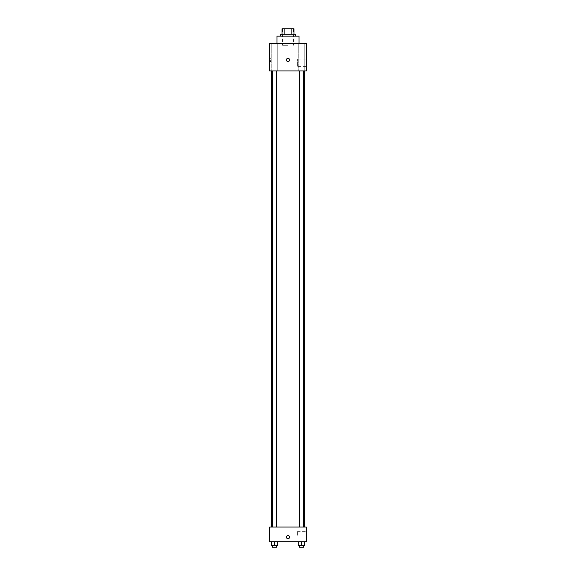 <?xml version="1.0" encoding="UTF-8"?>
<svg xmlns="http://www.w3.org/2000/svg" width="576" height="576" viewBox="0 0 576 576"><rect width="100%" height="100%" fill="white"/><g stroke="black" fill="none" stroke-linecap="round" stroke-linejoin="round"><path stroke-width="0.43" stroke-dasharray="2.88 2.16" d="M288 45.288L282.506 45.288L288 45.288M288 28.8L282.506 28.8L288 28.8M291.852 34.294L291.852 28.8L293.954 28.8L293.954 34.294L284.148 34.294L293.954 34.294M291.852 28.8L282.046 28.8M284.148 34.294L282.046 34.294L284.148 34.294L284.148 28.8M295.33 34.294L280.67 34.294M280.67 36.13L295.33 36.13L280.67 36.13M277.006 36.13L298.994 36.13M288 43.452L277.006 43.452L288 43.452M304.229 43.452L298.735 43.452L304.229 43.452L298.735 43.452L304.229 43.452L304.229 70.934L298.735 70.934L304.229 70.934L298.735 70.934L304.229 70.934L304.229 43.452M277.265 43.452L271.771 43.452L277.265 43.452L271.771 43.452L277.265 43.452L277.265 70.934L271.771 70.934L277.265 70.934L271.771 70.934L277.265 70.934L277.265 43.452M306.317 43.452L269.683 43.452L269.683 70.934L306.317 70.934L306.317 43.452M306.317 66.355L306.317 59.026L306.317 66.355L297.396 66.355L297.396 59.026L297.396 66.355M269.683 59.94L269.683 61.546L269.683 59.94M270.605 59.94L270.605 61.546L270.605 59.94M288 61.546A1.606 1.606 0 0 1 286.61 59.141A1.606 1.606 0 0 1 289.39 59.141A1.606 1.606 0 0 1 288 61.546M288 58.334A1.606 1.606 0 0 0 286.61 60.739A1.606 1.606 0 0 0 289.39 60.739A1.606 1.606 0 0 0 288 58.334A1.606 1.606 0 0 0 286.61 60.739A1.606 1.606 0 0 0 289.39 60.739A1.606 1.606 0 0 0 288 58.334M303.538 70.934L299.426 70.934L303.538 70.934L299.426 70.934L303.538 70.934L303.538 527.047L299.426 527.047L303.538 527.047M276.574 70.934L272.462 70.934L276.574 70.934L272.462 70.934L276.574 70.934L276.574 527.047L272.462 527.047L276.574 527.047M288 70.934L271.512 70.934L288 70.934M288 527.047L271.512 527.047L288 527.047M306.317 527.047L269.683 527.047L269.683 541.706L306.317 541.706L306.317 527.047M269.683 537.127L269.683 535.522L269.683 537.127M304.69 545.371L301.486 545.371L304.69 545.371L304.69 541.706L298.274 541.706L304.69 541.706L298.274 541.706L304.69 541.706L298.274 541.706L304.69 541.706L298.274 541.706L304.69 541.706L304.69 545.371L298.274 545.371L298.274 541.706L298.274 545.371L303.538 545.371L301.486 545.371L301.486 541.706L301.486 545.371L298.274 545.371L298.274 541.706M277.726 545.371L274.514 545.371L277.726 545.371L277.726 541.706L271.31 541.706L277.726 541.706L271.31 541.706L277.726 541.706L271.31 541.706L277.726 541.706L271.31 541.706L277.726 541.706L277.726 545.371L271.31 545.371L271.31 541.706L271.31 545.371L276.574 545.371L274.514 545.371L274.514 541.706L274.514 545.371L271.31 545.371L271.31 541.706M306.317 535.291L306.317 531.626L306.317 535.291M288 535.522A1.606 1.606 0 0 0 286.61 537.926A1.606 1.606 0 0 0 289.39 537.926A1.606 1.606 0 0 0 288 535.522A1.606 1.606 0 0 0 286.61 537.926A1.606 1.606 0 0 0 289.39 537.926A1.606 1.606 0 0 0 288 535.522M288 538.726A1.606 1.606 0 0 1 286.61 536.321A1.606 1.606 0 0 1 289.39 536.321A1.606 1.606 0 0 1 288 538.726M297.396 535.291L297.396 531.626L297.396 535.291M299.426 545.371L299.426 547.2L303.538 547.2L299.426 547.2L303.538 547.2L303.538 545.371L299.426 545.371L303.538 545.371M301.486 545.371L301.486 541.706M272.462 545.371L272.462 547.2L276.574 547.2L272.462 547.2L276.574 547.2L276.574 545.371L272.462 545.371L276.574 545.371M274.514 545.371L274.514 541.706M282.506 28.8L282.506 45.288M293.494 28.8L293.494 45.288M298.735 43.452L298.735 70.934L298.735 43.452M271.771 43.452L271.771 70.934L271.771 43.452M306.317 59.026L297.396 59.026M270.605 58.334L269.683 58.334M270.605 61.546L269.683 61.546M272.462 527.047L272.462 70.934M299.426 527.047L299.426 70.934M297.396 538.956L306.317 538.956M297.396 531.626L306.317 531.626"/><path stroke-width="0.86" d="M284.148 34.294L284.148 28.8L282.046 28.8L282.046 34.294L282.046 28.8M284.148 28.8L293.954 28.8L293.954 34.294M291.852 34.294L291.852 28.8M280.67 36.13L280.67 34.294L295.33 34.294L295.33 36.13M298.994 43.452L298.994 36.13L277.006 36.13L277.006 43.452M269.683 43.452L306.317 43.452L306.317 70.934L269.683 70.934L269.683 43.452M288 61.546A1.606 1.606 0 0 1 286.61 59.141A1.606 1.606 0 0 1 289.39 59.141A1.606 1.606 0 0 1 288 61.546M269.683 527.047L306.317 527.047L306.317 541.706L269.683 541.706L269.683 527.047M288 538.726A1.606 1.606 0 0 1 286.61 536.321A1.606 1.606 0 0 1 289.39 536.321A1.606 1.606 0 0 1 288 538.726M298.274 541.706L298.274 545.371L304.69 545.371L304.69 541.706L304.69 545.371M301.486 545.371L301.486 541.706M303.538 545.371L303.538 547.2L299.426 547.2L299.426 545.371M271.31 541.706L271.31 545.371L277.726 545.371L277.726 541.706L277.726 545.371M274.514 545.371L274.514 541.706M276.574 545.371L276.574 547.2L272.462 547.2L272.462 545.371M304.488 527.047L304.488 70.934M271.512 527.047L271.512 70.934M299.426 70.934L299.426 527.047M303.538 70.934L303.538 527.047M276.574 527.047L276.574 70.934M272.462 527.047L272.462 70.934"/></g></svg>
